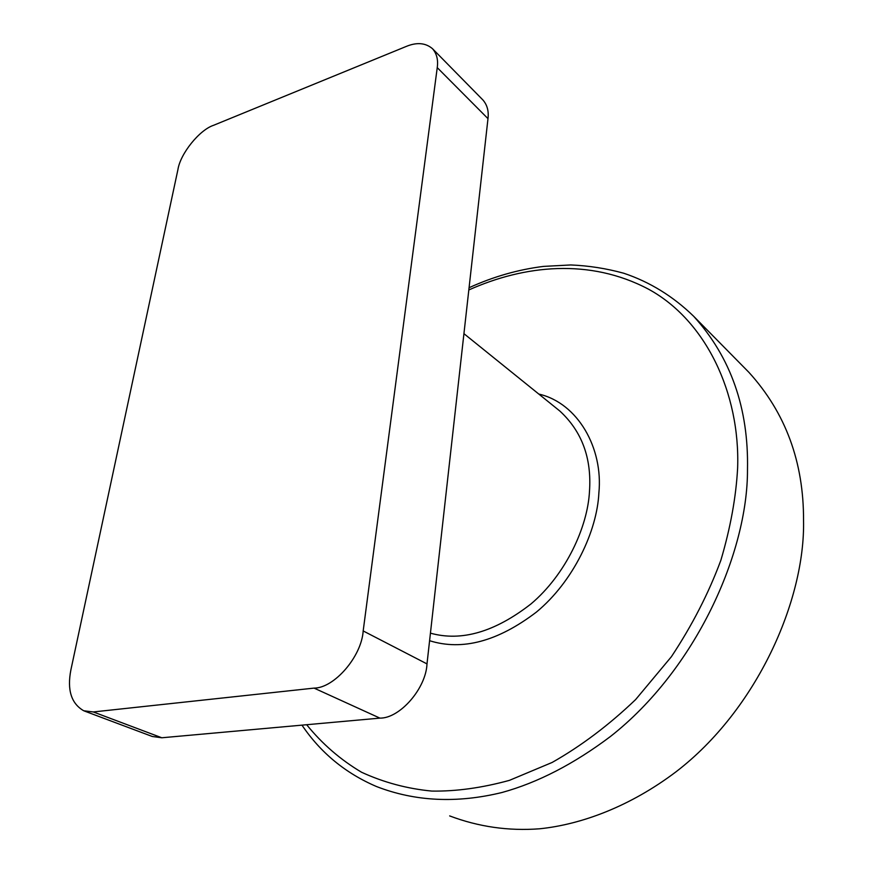 <?xml version="1.0" encoding="UTF-8"?>
<svg xmlns="http://www.w3.org/2000/svg" width="873" height="873" viewBox="0 0 873 873"><rect width="100%" height="100%" fill="white"/><g stroke="black" fill="none" stroke-linecap="round" stroke-linejoin="round"><path stroke-width="1.31" d="M449.66 815.917C478.611 826.851 508.588 831.14 539.59 828.793C581.844 824.472 630.557 806.161 676.008 771.808C757.033 709.749 805.233 599.926 803.542 520.472C803.782 462.068 785.558 412.678 748.87 372.302L746.83 370.228M84.31 710.993L152.284 736.485L161.821 737.772L93.291 711.953L83.753 710.775C71.27 703.616 66.981 689.986 70.888 669.897L177.917 169.635C180.253 153.801 199.437 129.902 213.59 125.297L406.021 46.531C416.716 42.057 425.533 42.788 432.495 48.702C436.751 53.635 438.333 59.942 437.242 67.625L487.985 118.641C488.902 111.144 487.21 104.913 482.889 99.948L432.495 48.702M379.908 718.119C399.801 718.501 426.013 688.459 426.995 663.906L363.179 630.939C361.618 656.474 334.239 688.186 314.051 688.11L379.908 718.119L161.821 737.772M487.985 118.641L426.995 663.906M363.179 630.939L437.242 67.625M93.291 711.953L314.051 688.11M430.433 633.154C461.359 641.797 494.893 632.041 531.046 603.887C565.824 574.499 587.682 527.008 589.482 491.357C591.796 458.129 581.887 431.338 559.757 410.965L463.934 333.661M538.794 394.061C577.926 403.01 603.319 448.264 598.878 492.907C597.121 530.784 573.55 581.462 536.317 612.159C497.796 641.448 462.221 650.963 429.581 640.706M468.823 289.956C524.455 265.054 589.581 258.146 648.224 289.028C705.842 320.227 740.217 393.199 737.63 467.95C736.07 496.966 730.494 527.739 720.869 560.27C708.636 593.258 692.136 625.406 671.392 656.714L635.62 699.579C608.961 725.07 581.112 746.044 552.085 762.478L509.417 780.364C481.961 787.883 456.11 791.462 431.851 791.08C407.276 788.745 383.869 782.481 361.618 772.278C340.568 759.805 322.246 743.949 306.663 724.721M301.971 725.136C320.598 752.733 345.435 773.194 376.459 786.518C415.101 801.512 456.961 803.498 502.03 792.488C537.833 782.601 573.954 763.951 610.391 736.539C695.639 669.711 747.855 552.849 747.484 469.609C748.739 408.357 730.799 357.243 693.653 316.266L748.87 372.302M693.653 316.266C673.083 296.296 649.796 281.957 623.791 273.249C606.386 268.458 588.718 265.698 570.789 264.956L543.552 266.396C518.191 269.55 493.365 276.654 469.074 287.708"/></g></svg>
